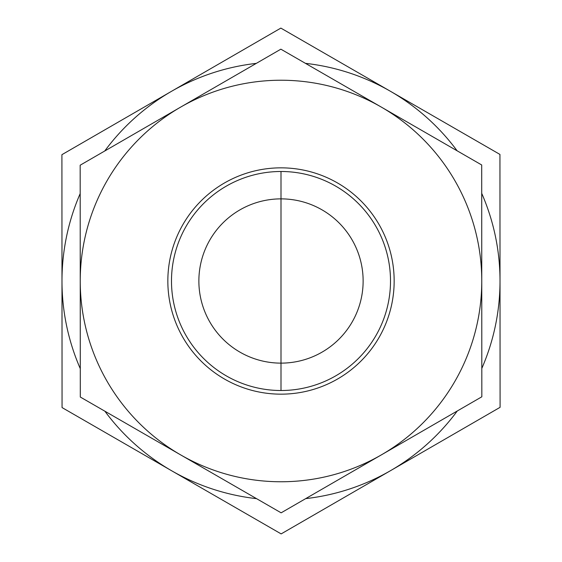<?xml version="1.0" encoding="UTF-8"?>
<svg xmlns="http://www.w3.org/2000/svg" width="562" height="562" viewBox="0 0 562 562"><rect width="100%" height="100%" fill="white"/><g stroke="black" fill="none" stroke-linecap="round" stroke-linejoin="round"><path stroke-width="0.84" d="M61.961 240.016L62.003 322.237M500.039 321.984L499.997 239.763M499.941 154.424L500.089 407.324L281.148 533.9L62.059 407.576L61.911 154.676L280.852 28.1L499.941 154.424M363.129 281A82.129 82.129 0 0 1 281 363.129A82.129 82.129 0 0 1 198.871 281A82.129 82.129 0 0 1 281 198.871A82.129 82.129 0 0 1 363.129 281M500.018 280.874A219.018 219.018 0 0 0 481.718 193.349M457.11 150.792A219.018 219.018 0 0 0 305.454 63.351M305.707 498.62A219.018 219.018 0 0 0 457.264 410.998M481.817 368.412A219.018 219.018 0 0 0 500.018 281M256.293 63.38A219.018 219.018 0 0 0 104.736 151.002M104.89 411.208A219.018 219.018 0 0 0 256.546 498.649M80.183 193.588A219.018 219.018 0 0 0 80.282 368.651M390.506 280.937A109.506 109.506 0 0 1 226.303 375.873A109.506 109.506 0 0 1 226.191 186.198A109.506 109.506 0 0 1 390.506 280.937M394.159 280.937A113.159 113.159 0 0 0 224.364 183.036A113.159 113.159 0 0 0 224.477 379.034A113.159 113.159 0 0 0 394.159 280.937M180.718 454.925A200.767 200.767 0 0 0 481.767 280.881A200.767 200.767 0 0 0 180.514 107.187A200.767 200.767 0 0 0 180.718 454.925L80.303 397.032L80.169 165.207L280.867 49.175L481.697 164.968L481.831 396.793L281.133 512.825L180.718 454.925M281 171.494L281 390.506L281 171.494"/></g></svg>
